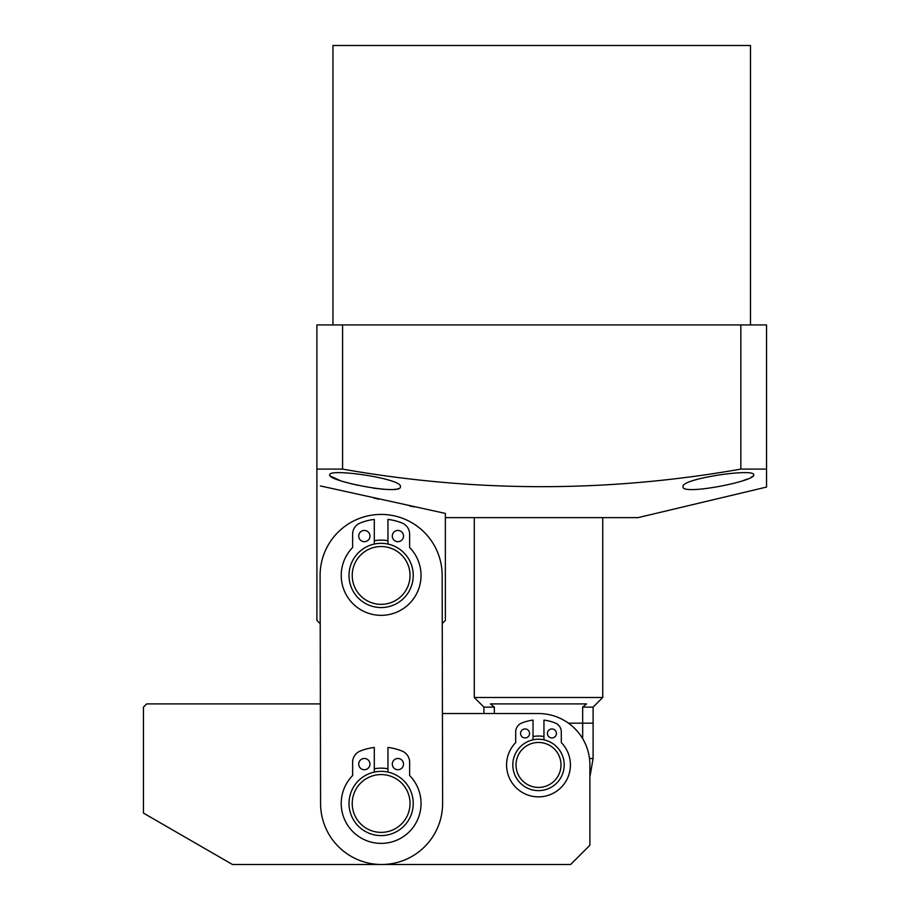 <?xml version="1.0" encoding="UTF-8"?>
<svg xmlns="http://www.w3.org/2000/svg" width="910" height="910" viewBox="0 0 910 910"><rect width="100%" height="100%" fill="white"/><g stroke="black" fill="none" stroke-linecap="round" stroke-linejoin="round"><path stroke-width="1.36" d="M564.2 764.935A25.696 25.696 0 0 1 538.504 790.631A25.696 25.696 0 0 1 512.808 764.935A25.696 25.696 0 0 1 538.504 739.238A25.696 25.696 0 0 1 564.2 764.935M560.992 764.935A22.477 22.477 0 0 1 538.504 787.423A22.477 22.477 0 0 1 516.027 764.935A22.477 22.477 0 0 1 538.504 742.458A22.477 22.477 0 0 1 560.992 764.935M474.269 517.631L474.269 697.492L483.904 707.127L494.346 707.127L490.433 703.908L586.575 703.908L582.662 707.127L582.662 723.177L568.466 723.177L593.104 723.177L582.662 723.177L582.662 738.647M602.738 517.631L602.738 697.492L593.104 707.127L593.104 758.508L589.487 758.508M483.904 707.127L483.904 713.542M494.346 713.542L494.346 707.127M474.269 697.492L602.738 697.492M582.662 707.127L593.104 707.127M543.952 739.83L543.952 720.106A45.159 45.159 0 0 1 555.236 722.995A9.635 9.635 0 0 1 561.299 731.947L561.299 742.594A31.93 31.93 0 0 1 538.492 796.864A31.93 31.93 0 0 1 515.686 742.594L515.686 731.947A9.635 9.635 0 0 1 521.76 722.995A45.159 45.159 0 0 1 533.033 720.106L533.033 739.83M547.422 733.437A4.493 4.493 0 0 1 551.915 728.944A4.493 4.493 0 0 1 556.419 733.437A4.493 4.493 0 0 1 551.915 737.942A4.493 4.493 0 0 1 547.422 733.437M520.577 733.437A4.493 4.493 0 0 1 525.07 728.944A4.493 4.493 0 0 1 529.563 733.437A4.493 4.493 0 0 1 525.07 737.942A4.493 4.493 0 0 1 520.577 733.437M387.956 772.089L387.956 747.44A56.443 56.443 0 0 1 402.049 751.057A12.046 12.046 0 0 1 409.637 762.239L409.637 775.547A39.903 39.903 0 0 1 381.131 843.388A39.903 39.903 0 0 1 352.625 775.547L352.625 762.239A12.046 12.046 0 0 1 360.201 751.057A56.443 56.443 0 0 1 374.306 747.44L374.306 772.089M392.29 764.104A5.619 5.619 0 0 1 397.909 758.485A5.619 5.619 0 0 1 403.528 764.104A5.619 5.619 0 0 1 397.909 769.723A5.619 5.619 0 0 1 392.29 764.104M358.722 764.104A5.619 5.619 0 0 1 364.353 758.485A5.619 5.619 0 0 1 369.972 764.104A5.619 5.619 0 0 1 364.353 769.723A5.619 5.619 0 0 1 358.722 764.104M442.613 803.496A61.027 61.027 0 0 0 442.613 803.348L442.158 575.313A61.027 61.027 0 0 0 381.006 514.423A61.027 61.027 0 0 0 320.104 575.564L320.57 803.598A61.027 61.027 0 0 0 381.643 864.5A61.027 61.027 0 0 0 442.613 803.496M374.306 540.779A35.331 35.331 0 0 1 387.956 540.779M374.306 768.813A35.331 35.331 0 0 1 387.956 768.813M533.033 736.554A28.904 28.904 0 0 1 543.952 736.543M320.4 485.94L445.365 513.422L445.365 620.404L442.249 623.521L442.431 713.542L538.504 713.542A51.392 51.392 0 0 1 589.896 764.935L589.896 845.231L570.627 864.5L232.471 864.5L143.462 813.108L143.462 707.127L146.669 703.908L320.365 703.908L320.206 623.714L316.896 620.404L316.896 469.105L342.592 469.105C475.282 492.526 608.039 492.526 740.842 469.105L766.538 469.105L766.538 479.433M593.104 758.508L589.896 776.958L589.896 832.377M413.242 575.438A32.123 32.123 0 0 1 381.131 607.562A32.123 32.123 0 0 1 349.008 575.438A32.123 32.123 0 0 1 381.131 543.327A32.123 32.123 0 0 1 413.242 575.438M410.035 575.438A28.904 28.904 0 0 1 381.131 604.342A28.904 28.904 0 0 1 352.227 575.438A28.904 28.904 0 0 1 381.131 546.535A28.904 28.904 0 0 1 410.035 575.438M413.242 803.473A32.123 32.123 0 0 1 381.131 835.596A32.123 32.123 0 0 1 349.008 803.473A32.123 32.123 0 0 1 381.131 771.361A32.123 32.123 0 0 1 413.242 803.473M410.035 803.473A28.904 28.904 0 0 1 381.131 832.377A28.904 28.904 0 0 1 352.227 803.473A28.904 28.904 0 0 1 381.131 774.569A28.904 28.904 0 0 1 410.035 803.473M387.956 544.055L387.956 519.405A56.443 56.443 0 0 1 402.049 523.011A12.046 12.046 0 0 1 409.637 534.204L409.637 547.513A39.903 39.903 0 0 1 381.131 615.342A39.903 39.903 0 0 1 352.625 547.513L352.625 534.204A12.046 12.046 0 0 1 360.201 523.011A56.443 56.443 0 0 1 374.306 519.405L374.306 544.055M392.29 536.07A5.619 5.619 0 0 1 397.909 530.45A5.619 5.619 0 0 1 403.528 536.07A5.619 5.619 0 0 1 397.909 541.689A5.619 5.619 0 0 1 392.29 536.07M358.722 536.07A5.619 5.619 0 0 1 364.353 530.45A5.619 5.619 0 0 1 369.972 536.07A5.619 5.619 0 0 1 364.353 541.689A5.619 5.619 0 0 1 358.722 536.07M329.738 474.918C327.27 481.015 402.072 495.802 400.4 486.736C403.141 478.728 328.044 467.808 329.738 474.918M683.035 486.736C681.294 495.813 756.255 480.992 753.696 474.918C755.448 467.797 680.259 478.728 683.035 486.736M750.477 324.927L750.477 45.5L332.958 45.5L332.958 324.927M316.896 469.105L316.896 324.927L766.538 324.927L766.538 487.066L638.069 517.631L445.365 517.631M414.004 506.881L409.682 505.949M378.89 499.18L374.147 498.134M752.991 476.101L751.023 477.42M747.702 478.944L743.47 480.491M398.534 488.522L397.75 488.772M395.748 489.182L394.326 489.352M390.765 489.523L387.546 489.489M384.452 489.33L380.835 489.023M377.98 488.715L373.214 488.09M357.892 485.292L351.817 483.87M351.101 483.699L345.288 482.129M339.976 480.491L330.421 476.078M342.592 324.927L342.592 469.105M740.842 324.927L740.842 469.105"/></g></svg>
